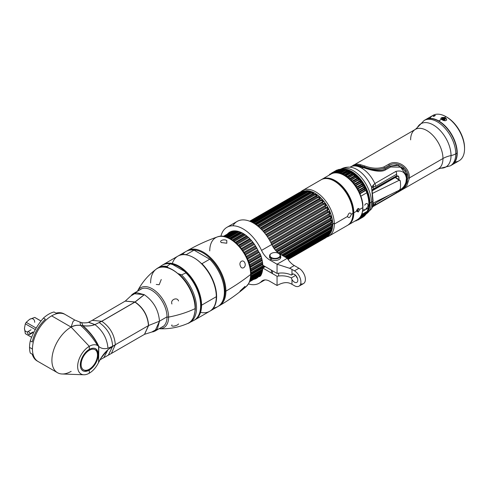 <?xml version="1.0" encoding="UTF-8"?>
<svg xmlns="http://www.w3.org/2000/svg" width="489" height="489" viewBox="0 0 489 489"><rect width="100%" height="100%" fill="white"/><g stroke="black" fill="none" stroke-linecap="round" stroke-linejoin="round"><path stroke-width="0.73" d="M326.823 236.994A26.333 15.202 -120 0 0 328.852 236.132A26.333 15.202 -120 0 0 334.311 224.078L347.526 216.45C348.7 218.51 349.983 217.77 351.371 214.225L352.93 213.326A26.333 15.202 60 0 1 347.477 225.386A26.333 15.202 -120 0 0 352.93 213.326L351.371 214.225C349.983 212.037 348.7 212.782 347.526 216.45L334.311 224.078A26.333 15.202 -120 0 0 322.813 197.58A26.333 15.202 -120 0 0 302.52 190.527A26.333 15.202 -120 0 0 300.894 191.731A26.333 15.202 -120 0 1 321.658 196.413A26.333 15.202 -120 0 1 334.311 224.078A26.333 15.202 -120 0 1 326.823 236.994M328.852 236.132L347.477 225.386C351.133 223.125 352.997 219.048 353.058 213.149L353.058 213.149C353.865 195.276 332.123 172.165 321.145 179.775A26.333 15.202 60 0 1 341.432 186.829A26.333 15.202 60 0 1 352.93 213.326A26.333 15.202 -120 0 0 341.432 186.829A26.333 15.202 -120 0 0 321.145 179.775L302.52 190.527M357.991 210.16A1.131 0.654 -60 0 1 357.471 210.686L358.223 211.988L359.904 209.298L358.223 208.406L356.67 211.169L358.223 211.988L359.904 209.298L362.771 207.648A26.333 15.202 60 0 1 357.318 219.702A26.333 15.202 -120 0 0 362.771 207.648L359.904 209.298L358.223 208.406L356.67 211.169L353.81 212.819L356.67 211.169L358.223 211.988L357.471 210.686A1.131 0.654 -60 0 1 356.744 210.563M322.019 179.267L330.986 174.09C341.97 166.48 363.706 189.598 362.899 207.47L362.771 207.648A26.333 15.202 -120 0 0 351.279 181.144A26.333 15.202 -120 0 0 330.986 174.09A26.333 15.202 60 0 1 351.279 181.144A26.333 15.202 60 0 1 362.771 207.648L362.899 207.47C362.838 213.363 360.98 217.44 357.318 219.702L348.357 224.879A26.333 15.202 -120 0 0 353.81 212.819A26.333 15.202 -120 0 0 342.312 186.321A26.333 15.202 -120 0 0 322.019 179.267A26.333 15.202 -120 0 0 321.591 179.53L322.019 179.267A26.333 15.202 60 0 1 342.312 186.321A26.333 15.202 60 0 1 353.81 212.819A26.333 15.202 60 0 1 348.357 224.879L347.905 225.117M352.184 219.17A25.899 14.951 -120 0 0 347.832 194.769A25.899 14.951 -120 0 0 328.877 178.803M357.789 208.736A1.131 0.654 -60 0 1 358.058 210.05M357.869 210.001L356.438 210.001L357.869 210.001L357.869 209.176L357.869 210.001M366.322 190.789L365.014 190.459A0.581 0.336 60 0 1 365.081 190.814L360.191 193.638A0.581 0.336 -120 0 0 360.124 193.283L365.014 190.459L360.124 193.283A26.913 15.538 -120 0 0 359.641 192.238L364.531 189.414A26.913 15.538 60 0 1 365.014 190.459L366.322 190.789L366.799 192.764A25.752 14.872 60 0 1 368.425 207.966L367.276 211.297L362.386 214.115A0.581 0.336 60 0 1 362.386 214.439A26.913 15.538 60 0 1 362.092 215.16A0.581 0.336 60 0 1 361.652 215.191A0.581 0.336 -120 0 0 362.092 215.16L366.982 212.336L367.697 211.437L366.982 212.336A26.913 15.538 -120 0 0 367.276 211.615L362.386 214.439L367.276 211.615A26.913 15.538 60 0 1 366.982 212.336L362.092 215.16A26.913 15.538 -120 0 0 362.386 214.439A0.581 0.336 -120 0 0 362.386 214.115A5.44 3.142 -120 0 1 362.172 213.002A5.44 3.142 -120 0 0 362.386 214.115L367.276 211.297L368.425 207.966A25.752 14.872 -120 0 0 366.799 192.764C366.31 190.961 365.741 190.307 365.081 190.814C365.741 190.307 366.31 190.961 366.799 192.764L360.76 196.248L366.799 192.764L366.426 191.028L364.855 187.593L363.504 187.391L358.614 190.209A26.913 15.538 -120 0 0 357.899 188.919L362.789 186.095A26.913 15.538 60 0 1 363.504 187.391A26.913 15.538 -120 0 0 362.789 186.095L363.29 184.787L362.789 186.095L357.899 188.919A0.581 0.336 -120 0 0 357.392 188.558L362.282 185.741C363.486 184.683 363.296 184.365 361.701 184.787L356.811 187.611A0.581 0.336 -120 0 0 357.392 188.558L362.282 185.741A0.581 0.336 60 0 1 362.789 186.095A0.581 0.336 60 0 0 362.282 185.741C363.486 184.683 363.296 184.365 361.701 184.787L356.811 187.611A0.581 0.336 -120 0 0 356.707 186.975A26.913 15.538 -120 0 0 355.888 185.753L360.778 182.929A26.913 15.538 60 0 1 361.597 184.151L356.707 186.975L361.597 184.151A26.913 15.538 -120 0 0 360.778 182.929L361.334 181.829L360.778 182.929L355.888 185.753A0.581 0.336 -120 0 0 355.381 185.478L360.271 182.654C361.499 181.676 361.279 181.376 359.623 181.761L354.733 184.585A0.581 0.336 -120 0 0 355.381 185.478L360.271 182.654A0.581 0.336 60 0 1 360.778 182.929A0.581 0.336 60 0 0 360.271 182.654C361.499 181.676 361.279 181.376 359.623 181.761L354.733 184.585A0.581 0.336 -120 0 0 354.562 183.931A26.913 15.538 -120 0 0 353.663 182.8L358.553 179.976A26.913 15.538 60 0 1 359.452 181.107L354.562 183.931L359.452 181.107A26.913 15.538 -120 0 0 358.553 179.976L359.372 179.451M353.186 182.593L358.052 179.787A0.581 0.336 60 0 1 358.553 179.976L359.189 179.09L357.111 178.314L352.221 181.138A26.913 15.538 -120 0 0 351.255 180.117L356.145 177.293A26.913 15.538 60 0 1 357.111 178.314A26.913 15.538 -120 0 0 356.145 177.293L356.994 176.853M354.617 175.826L349.727 178.644A26.913 15.538 -120 0 0 348.712 177.758L353.602 174.934A26.913 15.538 60 0 1 354.617 175.826A26.913 15.538 -120 0 0 353.602 174.934L348.712 177.758A0.581 0.336 -120 0 0 348.254 177.745A0.581 0.336 60 0 1 348.712 177.758A26.913 15.538 60 0 1 349.727 178.644L354.617 175.826A0.581 0.336 60 0 1 354.91 176.468L350.02 179.292A0.581 0.336 -120 0 0 350.246 179.866A0.581 0.336 -120 0 1 350.02 179.292A0.581 0.336 -120 0 0 349.727 178.644A0.581 0.336 60 0 1 350.02 179.292L354.91 176.468L356.402 176.761L354.91 176.468A0.581 0.336 60 0 0 354.617 175.826L356.469 176.217L354.617 175.826M348.443 177.641L353.144 174.921A0.581 0.336 60 0 1 353.602 174.934L354.366 174.371L353.571 173.742L352.019 173.681A26.913 15.538 -120 0 0 350.98 172.947A26.913 15.538 60 0 1 352.019 173.681L347.129 176.505A26.913 15.538 -120 0 0 346.09 175.771L351.958 172.605L349.372 171.939L344.482 174.762A26.913 15.538 -120 0 0 343.437 174.188L348.327 171.364A26.913 15.538 60 0 1 349.372 171.939A26.913 15.538 -120 0 0 348.327 171.364L349.409 171.132L343.437 174.188A0.581 0.336 -120 0 0 343.058 174.359A0.581 0.336 60 0 1 343.437 174.188A26.913 15.538 60 0 1 344.482 174.762L349.372 171.939A0.581 0.336 60 0 1 349.769 172.531L344.879 175.355A0.581 0.336 -120 0 0 345.13 175.832A0.581 0.336 -120 0 1 344.879 175.355A0.581 0.336 -120 0 0 344.482 174.762A0.581 0.336 60 0 1 344.879 175.355L349.769 172.531L351.444 172.568L349.769 172.531A0.581 0.336 60 0 0 349.372 171.939M348.822 171.064L347.159 171.168A0.581 0.336 60 0 0 346.725 170.618L348.504 170.71L346.725 170.618L341.835 173.442A26.913 15.538 -120 0 0 340.802 173.045L345.692 170.221A26.913 15.538 60 0 1 346.725 170.618A26.913 15.538 -120 0 0 345.692 170.221L346.835 170.038L345.692 170.221L340.802 173.045A0.581 0.336 -120 0 0 340.472 173.302A0.581 0.336 60 0 1 340.802 173.045A26.913 15.538 60 0 1 341.835 173.442L346.725 170.618A0.581 0.336 60 0 1 347.159 171.168L342.269 173.992A0.581 0.336 -120 0 0 342.526 174.414A0.581 0.336 -120 0 1 342.269 173.992A0.581 0.336 -120 0 0 341.835 173.442A0.581 0.336 60 0 1 342.269 173.992L347.159 171.168C349.097 170.783 349.354 170.905 347.948 171.535A0.581 0.336 60 0 1 348.327 171.364A0.581 0.336 60 0 0 348.058 171.346L343.168 174.17M337.966 172.696A0.581 0.336 -120 0 1 337.899 172.972A0.581 0.336 -120 0 0 337.966 172.696A0.581 0.336 60 0 1 338.241 172.36A26.913 15.538 60 0 1 339.238 172.574A0.581 0.336 60 0 1 339.708 173.069L344.598 170.245A0.581 0.336 60 0 0 344.128 169.75A0.581 0.336 60 0 1 344.598 170.245L339.708 173.069A0.581 0.336 -120 0 0 339.238 172.574L344.128 169.75L345.741 169.714L344.128 169.75A26.913 15.538 -120 0 0 343.131 169.536A26.913 15.538 60 0 1 344.128 169.75L339.238 172.574A26.913 15.538 -120 0 0 338.241 172.36L343.131 169.536L344.244 169.353M340.509 169.432A0.581 0.336 60 0 1 340.686 169.328L335.796 172.152A26.913 15.538 60 0 1 336.738 172.177A0.581 0.336 60 0 1 337.233 172.611L342.123 169.787A0.581 0.336 60 0 0 341.628 169.353A0.581 0.336 60 0 1 342.123 169.787L337.233 172.611A0.581 0.336 -120 0 0 336.738 172.177L341.628 169.353L342.966 169.188L341.628 169.353L336.738 172.177A26.913 15.538 -120 0 0 335.796 172.152L340.686 169.328A26.913 15.538 60 0 1 341.628 169.353A26.913 15.538 -120 0 0 340.686 169.328L341.646 169.115M340.21 169.2L334.397 172.256A26.913 15.538 -120 0 0 333.522 172.421L338.412 169.597A26.913 15.538 60 0 1 339.287 169.438A26.913 15.538 -120 0 0 338.412 169.597L339.036 169.39M337.502 170.111A0.581 0.336 60 0 0 337.135 169.995L332.245 172.819A26.913 15.538 -120 0 0 331.463 173.167L336.353 170.343A26.913 15.538 60 0 1 337.135 169.995A26.913 15.538 -120 0 0 336.353 170.343A0.581 0.336 60 0 1 336.353 170.343L331.463 173.167A0.581 0.336 -120 0 0 331.383 173.699A0.581 0.336 60 0 1 331.463 173.167A26.913 15.538 60 0 1 332.245 172.819L337.135 169.995A0.581 0.336 60 0 1 337.434 170.056M330.332 173.839A26.913 15.538 -120 0 0 329.653 174.365A0.581 0.336 -120 0 0 329.617 174.879A0.581 0.336 60 0 1 329.653 174.365A26.913 15.538 60 0 1 330.332 173.839A0.581 0.336 60 0 1 330.833 174.029A0.581 0.336 -120 0 0 330.332 173.839M328.694 175.306A26.913 15.538 -120 0 0 328.516 175.514A26.913 15.538 60 0 1 328.694 175.306A0.581 0.336 60 0 1 328.956 175.258A0.581 0.336 -120 0 0 328.694 175.306M355.625 220.961A26.913 15.538 -120 0 0 356.45 220.704A0.581 0.336 -120 0 0 356.56 220.197L357.111 219.879L356.56 220.197A0.581 0.336 60 0 1 356.45 220.704A26.913 15.538 60 0 1 355.625 220.961A0.581 0.336 60 0 1 355.307 220.863A0.581 0.336 -120 0 0 355.625 220.961M358.376 218.986A0.581 0.336 -120 0 0 358.431 219.17A0.581 0.336 60 0 1 358.394 219.732A26.913 15.538 60 0 1 357.661 220.166A0.581 0.336 60 0 1 357.153 219.934A0.581 0.336 -120 0 0 357.661 220.166A26.913 15.538 -120 0 0 357.911 220.026A26.913 15.538 -120 0 0 358.394 219.732L363.284 216.908A26.913 15.538 60 0 1 362.801 217.202A26.913 15.538 -120 0 0 363.284 216.908L358.394 219.732A0.581 0.336 -120 0 0 358.431 219.17L359.005 218.834M364.953 215.484A26.913 15.538 60 0 1 364.329 216.095L359.439 218.919A26.913 15.538 -120 0 0 360.063 218.308L364.953 215.484L360.063 218.308A0.581 0.336 -120 0 0 360.032 217.703L360.699 217.318L360.032 217.703A0.581 0.336 60 0 1 360.063 218.308A26.913 15.538 60 0 1 359.439 218.919L364.329 216.095A26.913 15.538 -120 0 0 364.953 215.484A0.581 0.336 60 0 0 364.947 214.94A0.581 0.336 60 0 1 364.953 215.484M366.444 213.772L360.925 217.238A26.913 15.538 -120 0 0 361.426 216.468L366.316 213.644A26.913 15.538 60 0 1 365.815 214.414A26.913 15.538 -120 0 0 366.316 213.644L367.05 212.794L366.316 213.644L361.426 216.468A0.581 0.336 -120 0 0 361.322 215.832L366.212 213.008A0.581 0.336 60 0 1 366.316 213.644A0.581 0.336 60 0 0 366.212 213.008L361.322 215.832A0.581 0.336 60 0 1 361.426 216.468A26.913 15.538 60 0 1 360.925 217.238L365.815 214.414A0.581 0.336 60 0 1 365.668 214.5M362.551 217.342A26.913 15.538 -120 0 0 362.801 217.202L363.895 216.352M364.739 215.765L364.329 216.095A0.581 0.336 60 0 1 364.256 216.138M367.979 210.79L367.276 211.615A0.581 0.336 60 0 0 367.276 211.297A0.581 0.336 60 0 1 367.276 211.615L367.979 210.79L368.437 208.4M364.861 187.611L363.504 187.391A0.581 0.336 60 0 1 363.541 187.99C365.045 187.483 365.21 187.813 364.042 188.98C365.21 187.813 365.045 187.483 363.541 187.99L358.645 190.814A0.581 0.336 -120 0 0 359.146 191.804L364.042 188.98A0.581 0.336 60 0 1 364.531 189.414L359.641 192.238A26.913 15.538 60 0 1 360.124 193.283A0.581 0.336 60 0 1 360.191 193.638L365.081 190.814A0.581 0.336 60 0 0 365.014 190.459A26.913 15.538 -120 0 0 364.531 189.414L365.265 188.601M363.168 184.591L361.597 184.151A0.581 0.336 60 0 1 361.701 184.787A0.581 0.336 60 0 0 361.597 184.151L363.174 184.591M361.151 181.578L359.452 181.107A0.581 0.336 60 0 1 359.623 181.761A0.581 0.336 60 0 0 359.452 181.107L361.151 181.578M354.971 175.655A24.309 14.034 60 0 1 356.554 177.079M366.976 192.611A25.422 14.676 60 0 1 368.987 203.314A25.422 14.676 -120 0 0 367.031 192.752M360.191 193.638A5.44 3.142 -120 0 0 360.24 194.879A5.44 3.142 -120 0 1 360.191 193.638M368.425 207.966L362.563 211.346L368.425 207.966A0.581 0.397 -167.8 0 0 368.59 207.752L368.59 207.752A0.581 0.397 -167.8 0 1 368.425 207.966M358.052 179.787C359.299 178.876 359.067 178.607 357.343 178.968C359.067 178.607 359.299 178.876 358.052 179.787A0.581 0.336 60 0 1 358.553 179.976L353.663 182.8A26.913 15.538 60 0 1 354.562 183.931A0.581 0.336 60 0 1 354.733 184.585A0.581 0.336 -120 0 0 355.381 185.478A0.581 0.336 60 0 1 355.888 185.753A26.913 15.538 60 0 1 356.707 186.975A0.581 0.336 60 0 1 356.811 187.611A0.581 0.336 -120 0 0 357.392 188.558A0.581 0.336 60 0 1 357.899 188.919A26.913 15.538 60 0 1 358.614 190.209A0.581 0.336 60 0 1 358.645 190.814A0.581 0.336 -120 0 0 358.614 190.209L363.504 187.391A0.581 0.336 60 0 1 363.541 187.99L358.645 190.814A0.581 0.336 -120 0 0 359.146 191.804A0.581 0.336 60 0 1 359.641 192.238A0.581 0.336 -120 0 0 359.146 191.804L364.042 188.98A0.581 0.336 60 0 1 364.531 189.414L364.977 187.843M358.902 178.76L357.111 178.314A0.581 0.336 60 0 1 357.343 178.968L352.453 181.792A0.581 0.336 -120 0 0 353.162 182.605A0.581 0.336 60 0 1 353.663 182.8A0.581 0.336 -120 0 0 353.162 182.605A0.581 0.336 -120 0 1 352.453 181.792A0.581 0.336 -120 0 0 352.221 181.138L357.111 178.314A0.581 0.336 60 0 1 357.343 178.968L352.453 181.792A0.581 0.336 60 0 0 352.221 181.138A26.913 15.538 60 0 0 351.255 180.117A0.581 0.336 -120 0 0 350.772 180.013A0.581 0.336 60 0 1 351.255 180.117L356.145 177.293L356.891 176.621L356.469 176.217M350.356 179.976A0.581 0.336 -120 0 0 350.772 180.013A0.581 0.336 -120 0 1 350.356 179.976M355.662 177.189A0.581 0.336 60 0 1 356.145 177.293A0.581 0.336 60 0 0 355.662 177.189L350.876 179.952M353.571 173.742L352.019 173.681A0.581 0.336 60 0 1 352.373 174.31L353.999 174.42L352.373 174.31L347.483 177.134A0.581 0.336 -120 0 0 347.722 177.66A0.581 0.336 -120 0 1 347.483 177.134A0.581 0.336 60 0 0 347.129 176.505A26.913 15.538 60 0 0 346.09 175.771A0.581 0.336 -120 0 0 345.668 175.851A0.581 0.336 60 0 1 346.09 175.771L351.958 172.605M347.905 177.807A0.581 0.336 -120 0 0 348.254 177.745A0.581 0.336 -120 0 1 347.905 177.807M348.333 177.666L353.223 174.842A0.581 0.336 60 0 1 353.602 174.934M350.558 173.027A0.581 0.336 60 0 1 350.98 172.947A0.581 0.336 60 0 0 350.656 172.898L345.766 175.716M339.708 173.069A0.581 0.336 -120 0 0 339.953 173.436A0.581 0.336 -120 0 1 339.708 173.069M345.368 170.404A0.581 0.336 60 0 1 345.692 170.221A0.581 0.336 60 0 0 345.485 170.227L340.589 173.051M339.287 169.438A0.581 0.336 60 0 1 339.788 169.793L334.898 172.617A0.581 0.336 -120 0 0 335.093 172.849A0.581 0.336 -120 0 1 334.898 172.617A0.581 0.336 -120 0 0 334.397 172.256L339.287 169.438A0.581 0.336 60 0 1 339.788 169.793L334.898 172.617A0.581 0.336 60 0 0 334.397 172.256A26.913 15.538 60 0 0 333.522 172.421A0.581 0.336 -120 0 0 333.376 172.898A0.581 0.336 60 0 1 333.522 172.421L338.412 169.597A0.581 0.336 60 0 0 338.357 169.622L333.467 172.446M335.576 172.825A0.581 0.336 -120 0 0 335.582 172.562A0.581 0.336 60 0 1 335.796 172.152A0.581 0.336 -120 0 0 335.582 172.562A0.581 0.336 -120 0 1 335.576 172.825M335.692 172.177L340.582 169.359A0.581 0.336 60 0 1 340.686 169.328M333.351 172.751L332.752 173.094A0.581 0.336 -120 0 0 332.899 173.259A0.581 0.336 -120 0 1 332.752 173.094A0.581 0.336 -120 0 0 332.245 172.819A0.581 0.336 60 0 1 332.752 173.094L333.351 172.751M338.315 169.659A0.581 0.336 60 0 1 338.357 169.622L340.809 169.267M331.389 173.711L330.833 174.029A0.581 0.336 -120 0 0 330.925 174.127M358.944 218.772A0.581 0.336 -120 0 0 359.439 218.919A0.581 0.336 60 0 1 358.944 218.772A0.581 0.336 -120 0 0 358.792 218.638M360.454 217.183A0.581 0.336 -120 0 0 360.24 217.049A0.581 0.336 -120 0 1 360.454 217.183A0.581 0.336 -120 0 0 360.925 217.238A0.581 0.336 60 0 1 360.454 217.183M365.815 214.414A0.581 0.336 60 0 1 365.754 214.475L367.428 211.554M361.188 215.508A0.581 0.336 -120 0 0 361.322 215.832A0.581 0.336 -120 0 1 361.188 215.508M368.565 207.562A0.581 0.397 -167.8 0 1 368.59 207.752L368.083 210.527L366.891 212.44A0.581 0.336 60 0 0 366.982 212.336A0.581 0.336 60 0 1 366.756 212.464M365.955 208.693C370.149 205.771 367.092 200.961 364.69 205.227M363.584 209.738L365.295 209.677M398.865 177.77A2.891 1.669 120 0 0 396.817 176.59L372.001 190.918L396.817 176.59L396.616 176.236L396.817 176.59A2.891 1.669 120 0 1 398.865 177.77L398.865 179.573L398.865 177.77M371.964 190.465L396.616 176.236A3.185 1.84 -60 0 1 398.205 176.077A3.185 1.84 -60 0 1 398.865 177.531L398.865 177.531M399.232 180.264L372.373 193.43L399.232 180.264L400.246 180.869A26.767 14.15 63.9 0 1 400.246 188.998L399.232 190.233L372.954 203.118L399.232 190.233L400.246 188.998A26.767 14.15 63.9 0 0 400.246 180.869L399.91 180.282L399.232 180.264L395.198 177.525L399.232 180.264M387.795 180.808L393.804 177.855M368.241 209.977A25.465 14.701 -120 0 0 369.501 203.051A25.465 14.701 -120 0 0 345.148 169.53A25.465 14.701 -120 0 1 369.501 203.051L369.91 203.051A25.752 14.872 60 0 1 367.117 212.629A25.752 14.872 -120 0 0 369.91 203.051L369.501 203.051A25.465 14.701 -120 0 1 368.241 209.977M342.196 169.115A25.752 14.872 60 0 1 360.607 179.335A25.752 14.872 60 0 1 369.91 203.051A25.752 14.872 -120 0 0 360.607 179.335A25.752 14.872 -120 0 0 342.196 169.115M340.576 169.225A25.752 14.872 60 0 1 360.332 176.45A25.752 14.872 60 0 1 371.402 202.189L369.91 203.051L371.402 202.189A25.752 14.872 60 0 1 366.499 213.717A25.752 14.872 -120 0 0 371.402 202.189A11.577 6.681 0 0 0 372.759 201.248C372.318 206.187 371.933 208.62 371.609 208.558C371.933 208.62 372.318 206.187 372.759 201.248L373.064 200.679L372.759 201.248A11.577 6.681 180 0 1 371.402 202.189A25.752 14.872 -120 0 0 360.332 176.45A25.752 14.872 -120 0 0 340.576 169.225M373.064 200.679L371.842 187.892A1.724 1.155 -167.7 0 0 371.609 187.305L373.449 184.873L373.492 186.676L373.449 184.873L371.609 187.305A1.724 1.155 12.3 0 1 371.842 187.892L373.492 186.676L375.54 186.401L396.616 174.231L396.616 175.857A3.619 2.09 120 0 0 396.127 176.077L373.492 188.919L371.946 190.508L373.492 188.919L373.492 186.676L371.842 187.892L373.064 200.679C372.318 209.598 371.829 207.495 371.518 208.889L371.609 208.558M372.215 207.104L373.492 205.221L373.492 202.892L372.942 203.265L373.889 202.66L373.492 202.892L373.492 205.221A2.103 1.07 1.7 0 1 373.462 206.046L374.861 205.111L373.462 206.046A2.103 1.07 -178.3 0 0 373.492 205.221L372.215 207.104M371.609 187.305L372.759 201.248L371.609 187.305A24.438 14.108 60 0 0 350.155 167.214A24.438 14.108 60 0 1 371.609 187.305M396.127 176.077L373.492 188.919L373.492 186.676L375.54 186.401A5.208 3.007 -120 0 0 374.855 183.54L373.449 184.873L374.855 183.54A22.787 13.154 -120 0 0 361.726 168.143A22.787 13.154 -120 0 0 350.332 167.012A22.787 13.154 -120 0 1 361.726 168.143L363.199 167.562C369.348 169.781 381.004 173.173 385.772 169.707L390.644 166.981L400.601 167.189L406.701 175.649L405.644 185.142L397.594 192.354M398.089 176.016L396.616 175.857L396.616 174.231A5.208 3.007 60 0 0 395.931 171.376C402.233 169.958 405.778 172.654 406.585 179.457C405.778 185.276 402.233 189.769 395.931 192.947A5.208 3.007 -120 0 0 396.567 191.541A5.208 3.007 60 0 1 395.931 192.947L374.861 205.111A5.196 3.001 -120 0 0 375.54 203.045L389.275 195.117L375.54 203.045A5.196 3.001 60 0 1 374.861 205.111A22.787 13.154 -120 0 1 373.119 206.486A22.787 13.154 -120 0 0 374.861 205.111L395.931 192.947C402.233 189.769 405.778 185.276 406.585 179.457C405.778 172.648 402.227 169.958 395.931 171.376L374.855 183.54A5.208 3.007 60 0 1 375.54 186.401L396.616 174.231A5.208 3.007 -120 0 0 395.931 171.376L374.855 183.54A22.787 13.154 -120 0 0 361.726 168.143L363.199 167.562C369.348 169.781 381.004 173.173 385.772 169.707L390.644 166.981L400.601 167.189L406.701 175.649L405.644 185.142L397.618 192.342C402.942 189.598 406.188 185.887 407.361 181.211L407.031 174.475L403.297 168.24L396.689 164.989L389.874 166.223L385.002 168.949C380.552 172.165 369.482 169.316 363.682 167.305L359.537 166.003A1.736 1.204 107 0 0 359.519 165.997A22.427 12.946 60 0 1 359.537 166.003L359.519 165.997A1.736 1.204 107 0 0 358.73 166.113L362.899 167.464L363.413 167.22L362.899 167.464L358.73 166.113A22.787 13.154 -120 0 0 351.016 166.621A22.787 13.154 60 0 1 358.73 166.113A1.736 1.204 107 0 1 359.519 165.997C356.371 165.025 353.535 165.233 351.016 166.621A22.787 13.154 -120 0 0 350.68 166.822A22.787 13.154 60 0 1 351.016 166.621L350.155 167.214C346.664 166.932 343.388 167.648 340.313 169.371M375.54 203.045L373.492 205.221L375.54 203.045M372.031 207.684L372.752 206.755M360.149 165.649L364.323 166.938L363.682 167.305L364.323 166.938C371.616 169.775 378.303 170.166 384.397 168.118L389.262 165.386C396.72 160.661 408.462 167.189 408.327 178.155A1.736 1.002 -0 0 0 409.446 177.868C409.715 166.352 396.732 159.09 388.712 164.243L383.841 166.975C378.254 168.907 371.921 168.577 364.837 165.991L364.323 166.938C371.616 169.775 378.303 170.166 384.397 168.118A1.736 0.996 -119.3 0 0 383.841 166.975C378.254 168.907 371.921 168.577 364.837 165.991L360.894 164.793A22.861 13.197 -120 0 0 353.156 165.3A22.861 13.197 60 0 1 360.894 164.793A1.736 1.204 107 0 0 360.149 165.649A22.427 12.946 -120 0 0 353.724 165.6A22.427 12.946 60 0 1 360.149 165.649L364.323 166.938L364.837 165.991L360.894 164.793A1.736 1.204 107 0 0 360.149 165.649M404.751 186.547L407.618 179.09L405.412 170.85L398.321 165.337L389.874 166.223A1.736 1.002 60.7 0 1 390.644 166.981A1.736 1.002 -119.3 0 0 389.874 166.223L385.002 168.949A1.736 1.002 60.7 0 1 385.772 169.707A1.736 1.002 -119.3 0 0 385.002 168.949C380.552 172.165 369.482 169.316 363.682 167.305L363.199 167.562L363.682 167.305L361.719 166.688M391.964 195.441L390.644 196.187M410.632 139.848A22.861 13.197 60 0 1 415.369 129.383A22.861 13.197 60 0 1 432.985 135.508A22.861 13.197 60 0 1 442.961 158.515L409.446 177.868L442.961 158.515A22.861 13.197 60 0 1 438.23 168.98L440.944 168.161A24.957 14.407 -120 0 0 451.029 155.569A21.705 12.531 0 0 0 442.961 158.515A22.861 13.197 60 0 1 438.23 168.98L398.621 191.749M400.467 190.771L406.879 185.637L409.446 177.868A1.736 1.002 180 0 1 408.327 178.155C408.462 167.189 396.72 160.661 389.262 165.386A1.736 0.996 -119.3 0 0 388.712 164.243A1.736 0.996 60.7 0 1 389.262 165.386L384.397 168.118A1.736 0.996 60.7 0 0 383.841 166.975L388.712 164.243C396.732 159.09 409.715 166.352 409.446 177.868L406.879 185.637L400.467 190.771M442.961 158.515A21.705 12.531 180 0 1 451.029 155.569A24.957 14.407 -120 0 0 437.258 127.739A24.957 14.407 -120 0 0 417.435 127.44L415.369 129.383A22.861 13.197 60 0 1 432.985 135.508A22.861 13.197 60 0 1 442.961 158.515M455.76 153.846A12.732 7.353 180 0 1 451.029 155.569A24.957 14.407 -120 0 0 437.258 127.739A24.957 14.407 -120 0 0 417.435 127.44L424.146 120.471A26.186 15.122 60 0 1 444.33 127.488A26.186 15.122 60 0 1 455.76 153.846A26.186 15.122 60 0 1 450.332 165.832A26.186 15.122 -120 0 0 455.76 153.846L456.977 153.136A26.186 15.122 60 0 1 451.555 165.129L450.332 165.832L440.944 168.161A24.957 14.407 -120 0 0 451.029 155.569A12.732 7.353 0 0 0 455.76 153.846A26.186 15.122 -120 0 0 444.33 127.488A26.186 15.122 -120 0 0 424.146 120.471L425.369 119.768A26.186 15.122 60 0 1 445.546 126.785A26.186 15.122 60 0 1 456.977 153.136L455.76 153.846M424.77 120.141A26.186 15.122 60 0 1 425.369 119.768M451.683 165.05A26.186 15.122 -120 0 0 451.812 164.982A26.186 15.122 -120 0 0 455.827 143.992A26.186 15.122 -120 0 0 438.719 120.917L441.457 119.334A26.186 15.122 60 0 1 443.187 120.428L445.216 120.789L446.665 119.952L446.329 118.613A26.186 15.122 -120 0 0 444.599 117.519L446.029 116.694L444.599 117.519A26.186 15.122 -120 0 0 444.428 117.421L442.056 117.482A26.186 15.122 60 0 1 443.126 118.045L443.853 117.953A26.186 15.122 60 0 1 445.161 118.766L445.014 119.512A26.186 15.122 -120 0 0 441.824 117.617L440.956 118.124L441.286 119.237A26.186 15.122 60 0 1 441.457 119.334L438.719 120.917A26.186 15.122 -120 0 0 425.619 119.622L432.936 115.398A26.186 15.122 60 0 1 446.029 116.694L446.848 117.164A25.031 14.45 60 0 1 464.544 148.289M454.947 161.963A26.186 15.122 60 0 1 454.782 161.975A26.186 15.122 -120 0 0 464.55 148.766A26.186 15.122 -120 0 0 446.029 116.694A26.186 15.122 -120 0 0 429.709 118.552A26.186 15.122 60 0 1 429.8 118.411M425.619 119.622A26.186 15.122 -120 0 0 424.904 120.08M442.343 118.503A26.186 15.122 60 0 1 444.464 119.829L443.517 119.713A26.186 15.122 -120 0 0 442.203 118.9L442.343 118.503M434.532 115.526A26.186 15.122 60 0 1 435.381 115.483L433.932 116.321A26.186 15.122 -120 0 0 433.083 116.364L434.532 115.526M446.029 116.694L446.848 117.164L446.029 116.694A26.186 15.122 60 0 1 463.138 139.768A26.186 15.122 60 0 1 459.128 160.759L451.812 164.982M440.705 118.662L441.842 117.861A25.899 14.951 60 0 1 443.175 118.576L442.826 118.778L443.175 118.576A25.899 14.951 60 0 1 444.996 119.732L445.149 118.992M442.343 118.741L441.659 119.45L442.203 119.139A25.899 14.951 60 0 1 443.505 119.939L444.446 120.056A25.899 14.951 -120 0 0 444.22 119.897M442.294 117.605L444.428 117.66A25.899 14.951 60 0 1 444.599 117.757L444.055 118.069L444.599 117.757A25.899 14.951 60 0 1 446.31 118.839L446.628 120.172M446.848 117.164A25.031 14.45 60 0 1 464.55 147.825L464.55 148.766M330.142 231.859L331.114 231.34L330.931 231.786A1.736 0.581 25.6 0 0 331.273 231.645L329.629 233.614A1.736 1.002 60 0 0 329.727 232.886L330.931 231.786L329.727 232.886L286.487 257.85L329.727 232.886A1.736 1.002 60 0 1 329.629 233.614A26.204 15.128 60 0 1 329.274 234.255L287.367 258.449L329.274 234.255A26.204 15.128 -120 0 0 329.629 233.614L287.061 258.186L329.629 233.614L331.273 231.645A25.642 14.804 60 0 1 330.919 232.373A25.642 14.804 -120 0 0 331.273 231.645A1.736 0.581 -154.4 0 1 330.931 231.786L331.114 231.34A1.736 1.687 6.9 0 0 331.658 230.686L285.594 257.342L330.515 231.407A1.736 1.002 60 0 1 330.203 231.823A1.736 1.002 60 0 1 330.142 231.859L285.796 257.458L330.766 231.493M261.853 273.18L250.172 279.922L261.853 273.18M250.313 279.402L262.025 272.642L250.313 279.402M331.114 231.34A1.736 1.687 -173.1 0 0 331.658 230.686L331.273 231.645L331.658 230.686A25.642 14.804 -120 0 0 332.233 228.607L332.428 227.483A25.642 14.804 -120 0 0 332.624 225.105L332.697 224.372L331.102 226.279A1.736 1.002 60 0 1 331.249 227.141A26.204 15.128 60 0 1 331.175 228.033A26.204 15.128 -120 0 0 331.249 227.141L282.269 255.417L331.249 227.141L332.624 225.105A25.642 14.804 60 0 1 332.428 227.483A1.736 1.614 168.6 0 1 331.939 228.161L330.705 229.824A1.736 1.002 60 0 1 330.729 230.625L332.233 228.607A25.642 14.804 60 0 1 331.658 230.686L330.515 231.407A26.204 15.128 -120 0 0 330.729 230.625L285.026 257.012L330.729 230.625A26.204 15.128 60 0 1 330.515 231.407A1.736 1.002 60 0 1 330.203 231.823M262.489 270.68L250.692 277.489L262.489 270.68M250.784 276.78L262.605 269.952L250.784 276.78M329.672 234.268L327.991 235.998A1.736 1.002 60 0 0 328.211 235.374L287.599 258.822L329.476 234.323A1.736 0.697 34.4 0 0 329.745 234.17A1.736 0.697 -145.6 0 1 329.476 234.323L328.211 235.374A1.736 1.002 60 0 1 327.991 235.998L287.832 259.182L327.991 235.998A26.204 15.128 60 0 1 327.514 236.487L287.935 259.335L327.514 236.487A26.204 15.128 -120 0 0 327.991 235.998L328.706 235.453M261.212 274.763L249.683 281.419L261.212 274.763M249.781 281.151L261.34 274.476L249.781 281.151M249.537 281.774L261.016 275.148M327.068 236.755L325.857 237.715A1.736 1.002 60 0 0 326.181 237.251A1.736 1.002 60 0 1 325.857 237.715L288.07 259.531L327 236.798M300.741 191.829A1.736 1.002 60 0 1 300.814 191.774A1.736 1.002 60 0 1 300.894 191.737L249.757 221.26L300.894 191.737A26.204 15.128 60 0 1 301.536 191.517L249.91 221.321L301.536 191.517A26.204 15.128 -120 0 0 300.894 191.737L301.475 191.468M233.198 230.967L223.711 236.444L233.198 230.967M223.51 236.413L232.831 231.022M303.626 191.132A26.204 15.128 60 0 1 304.347 191.095L251.101 221.835L304.347 191.095A26.204 15.128 -120 0 0 303.626 191.132L250.735 221.67L303.626 191.132A1.736 1.002 60 0 0 303.363 191.211A1.736 1.002 60 0 1 303.626 191.132M235.405 230.9L225.246 236.768L235.405 230.9M224.781 236.652L234.787 230.875L224.781 236.652M252.348 222.458L306.096 191.425A1.736 1.002 60 0 1 306.187 191.358A1.736 1.002 60 0 1 306.652 191.291L252.52 222.544L306.652 191.291A26.204 15.128 60 0 1 307.428 191.45L253.051 222.843L307.428 191.45A26.204 15.128 -120 0 0 306.652 191.291L307.881 190.704A25.642 14.804 60 0 1 309.934 191.12L307.428 191.45A1.736 1.002 60 0 1 308.113 191.835L253.73 223.235L308.113 191.835L310.16 191.554A1.736 1.638 -52 0 1 310.998 191.45A25.642 14.804 60 0 1 313.143 192.354L310.68 192.556L255.533 224.396L310.68 192.556A26.204 15.128 -120 0 0 309.873 192.214A26.204 15.128 60 0 1 310.68 192.556A1.736 1.002 60 0 1 311.359 193.082L256.242 224.897L311.359 193.082L313.406 192.972A1.736 1.54 -40.6 0 1 314.231 192.929A25.642 14.804 60 0 1 316.389 194.286L314.005 194.384L258.326 226.529L314.005 194.384A26.204 15.128 -120 0 0 313.186 193.87A26.204 15.128 60 0 1 314.005 194.384A1.736 1.002 60 0 1 314.647 195.025L259.036 227.134L314.647 195.025L316.157 194.701L316.664 195.074A1.736 1.406 -33.1 0 1 317.471 195.08A25.642 14.804 60 0 1 319.58 196.853L317.282 196.878L261.26 229.225L317.282 196.878A26.204 15.128 -120 0 0 316.487 196.211A26.204 15.128 60 0 1 317.282 196.878A1.736 1.002 60 0 1 317.874 197.617L261.933 229.916L317.874 197.617L319.354 197.336L319.837 197.8A1.736 1.247 -27.1 0 1 320.619 197.843A25.642 14.804 60 0 1 322.606 199.97L320.417 199.952L264.17 232.428L320.417 199.952A26.204 15.128 -120 0 0 319.672 199.151A26.204 15.128 60 0 1 320.417 199.952A1.736 1.002 60 0 1 320.937 200.765L322.373 200.514A1.736 0.342 -54.3 0 0 322.606 199.97A25.642 14.804 -120 0 0 320.619 197.843L319.58 196.853A25.642 14.804 -120 0 0 317.471 195.08L316.389 194.286A25.642 14.804 -120 0 0 314.231 192.929L313.143 192.354A25.642 14.804 -120 0 0 310.998 191.45L309.934 191.12A25.642 14.804 -120 0 0 307.881 190.704L304.347 191.095A1.736 1.002 60 0 1 305.02 191.34L251.694 222.122L305.02 191.34L307.043 190.863A1.736 1.699 -74.2 0 1 307.881 190.704L306.872 190.618A25.642 14.804 -120 0 0 306.811 190.618L303.363 191.211L250.661 221.639M238.253 231.383L227.611 237.532L238.253 231.383M226.975 237.293L237.526 231.205L226.975 237.293M241.395 232.556L230.447 238.876L241.395 232.556M229.72 238.491L240.612 232.208L229.72 238.491M254.891 223.962L309.873 192.214L310.998 191.45L309.934 191.12A1.736 0.471 100.5 0 0 309.665 191.395L308.113 191.835A1.736 1.002 60 0 0 307.428 191.45L309.934 191.12A1.736 0.471 -79.5 0 0 309.665 191.395L310.16 191.554L309.256 192.195A1.736 1.002 60 0 1 309.873 192.214L310.998 191.45A1.736 1.638 128 0 0 310.16 191.554L309.256 192.195A1.736 1.002 60 0 1 309.873 192.214L254.891 223.962M244.653 234.427L233.522 240.851L244.653 234.427M232.758 240.307L243.852 233.907L232.758 240.307M257.624 225.955L313.186 193.87L314.231 192.929L313.143 192.354L311.359 193.082A1.736 1.002 60 0 0 310.68 192.556L313.143 192.354L312.893 192.703L313.406 192.972L312.526 193.693A1.736 1.002 60 0 1 313.186 193.87L314.231 192.929A1.736 1.54 139.4 0 0 313.406 192.972L312.526 193.693A1.736 1.002 60 0 1 313.186 193.87L257.624 225.955M247.892 236.939L236.652 243.43L247.892 236.939M235.887 242.746L247.104 236.266L235.887 242.746M260.539 228.516L316.487 196.211L317.471 195.08L316.389 194.286L314.647 195.025A1.736 1.002 60 0 0 314.005 194.384L316.389 194.286L316.157 194.701L316.664 195.074L315.808 195.881A1.736 1.002 60 0 1 316.487 196.211L317.471 195.08A1.736 1.406 146.9 0 0 316.664 195.074L315.808 195.881A1.736 1.002 60 0 1 316.487 196.211L260.539 228.516M251.004 240.032L239.702 246.554L251.004 240.032M238.968 245.741L250.264 239.225L238.968 245.741M263.467 231.603L319.672 199.151L320.619 197.843L319.58 196.853L319.354 197.336L317.874 197.617A1.736 1.002 60 0 0 317.282 196.878L319.58 196.853L319.354 197.336L319.837 197.8L318.987 198.681A1.736 1.002 60 0 1 319.672 199.151L320.619 197.843A1.736 1.247 152.9 0 0 319.837 197.8L318.987 198.681A1.736 1.002 60 0 1 319.672 199.151L263.467 231.603M322.63 202.605A26.204 15.128 60 0 1 323.308 203.516L266.933 236.059L323.308 203.516A26.204 15.128 -120 0 0 322.63 202.605L323.565 201.12A25.642 14.804 60 0 1 325.374 203.54L323.308 203.516A1.736 1.002 60 0 1 323.742 204.378L267.483 236.859L323.742 204.378L325.124 204.133L325.527 204.732A1.736 0.844 -16.9 0 1 326.224 204.818A25.642 14.804 60 0 1 327.789 207.446L325.857 207.44L269.445 240.013L325.857 207.44A26.204 15.128 -120 0 0 325.271 206.45A26.204 15.128 60 0 1 325.857 207.44A1.736 1.002 60 0 1 326.187 208.326L269.904 240.82L326.187 208.326L327.514 208.082L327.856 208.724A1.736 0.623 -12 0 1 328.504 208.809A25.642 14.804 60 0 1 329.775 211.566L327.991 211.615L271.615 244.164L327.991 211.615A26.204 15.128 -120 0 0 327.514 210.576A26.204 15.128 60 0 1 327.991 211.615A1.736 1.002 60 0 1 328.211 212.489L271.988 244.952L328.211 212.489L329.476 212.232L329.739 212.892A1.736 0.397 -7 0 1 330.338 212.966A25.642 14.804 60 0 1 331.273 215.759L329.629 215.9L273.828 248.112L329.629 215.9A26.204 15.128 -120 0 0 329.274 214.848A26.204 15.128 60 0 1 329.629 215.9A1.736 1.002 60 0 1 329.727 216.737L274.28 248.748L329.727 216.737L330.931 216.45L331.114 217.11L331.658 217.159A25.642 14.804 60 0 1 332.233 219.897L330.729 220.154L276.566 251.425L330.729 220.154A26.204 15.128 -120 0 0 330.515 219.121A26.204 15.128 60 0 1 330.729 220.154A1.736 1.002 60 0 1 330.705 220.93L277.061 251.896L330.705 220.93L331.848 220.6L331.939 221.236L332.428 221.248A25.642 14.804 60 0 1 332.624 223.852L331.249 224.243L279.763 253.968L331.249 224.243A1.736 1.002 60 0 1 331.102 224.928L280.283 254.274L331.102 224.928A1.736 1.002 60 0 0 331.249 224.243A26.204 15.128 -120 0 0 331.175 223.259A26.204 15.128 60 0 1 331.249 224.243L332.624 223.852A25.642 14.804 -120 0 0 332.428 221.248L332.233 219.897A25.642 14.804 -120 0 0 331.658 217.159L331.273 215.759A25.642 14.804 -120 0 0 330.338 212.966L329.775 211.566A25.642 14.804 -120 0 0 328.504 208.809L327.789 207.446A25.642 14.804 -120 0 0 326.224 204.818L325.374 203.54A25.642 14.804 -120 0 0 323.565 201.12L322.606 199.97L320.417 199.952A1.736 1.002 60 0 1 320.937 200.765L264.787 233.186L320.937 200.765L322.373 200.514L322.826 201.052L321.97 202.006L322.826 201.052A1.736 1.057 158.1 0 1 323.565 201.12L322.63 202.605L266.279 235.136L322.63 202.605A1.736 1.002 60 0 0 321.97 202.006A1.736 1.002 60 0 1 322.63 202.605M253.883 243.595L242.544 250.142L253.883 243.595M241.872 249.225L253.204 242.685L241.872 249.225M256.432 247.526L245.081 254.078L256.432 247.526M244.488 253.088L255.839 246.535L244.488 253.088M268.858 239.023L325.271 206.45L326.224 204.818L325.374 203.54A1.736 0.568 130.8 0 1 325.124 204.133L323.742 204.378A1.736 1.002 60 0 0 323.308 203.516L325.374 203.54A1.736 0.568 -49.2 0 1 325.124 204.133L325.527 204.732L324.659 205.747A1.736 1.002 60 0 1 325.271 206.45L326.224 204.818A1.736 0.844 163.1 0 0 325.527 204.732L324.659 205.747A1.736 1.002 60 0 1 325.271 206.45L268.858 239.023M227.385 234.084A26.693 15.41 60 0 1 258.553 251.67L247.226 258.247L258.571 251.694A7.237 4.175 60 0 1 260.961 255.875A27.928 16.125 60 0 1 262.795 265.203L277.055 273.437A14.468 8.356 180 0 1 291.303 275.075L291.97 274.237L291.97 269.408A14.468 8.356 0 0 0 289.537 268.278L277.055 264.225L277.055 273.437L277.055 264.225L269.812 260.038A14.468 8.356 60 0 1 261.542 250.399A32.268 18.631 -120 0 0 238.638 226.835A32.268 18.631 -120 0 0 220.906 236.266A32.268 18.631 -120 0 1 226.957 227.299A32.268 18.631 -120 0 1 261.542 250.399A14.468 8.356 -120 0 0 269.812 260.038L277.055 264.225L289.537 268.278L294.28 265.545A14.468 8.356 60 0 1 287.287 258.314L280.044 254.133A14.468 8.356 60 0 1 271.768 244.494A32.268 18.631 -120 0 0 232.905 225.79M246.737 257.214L258.082 250.661L246.737 257.214M271.12 243.137L327.514 210.576L328.504 208.809L327.789 207.446A1.736 0.789 135.7 0 1 327.514 208.082L326.187 208.326A1.736 1.002 60 0 0 325.857 207.44L327.789 207.446A1.736 0.789 -44.3 0 1 327.514 208.082L327.856 208.724L326.964 209.787A1.736 1.002 60 0 1 327.514 210.576L328.504 208.809A1.736 0.623 168 0 0 327.856 208.724L326.964 209.787A1.736 1.002 60 0 1 327.514 210.576L271.12 243.137M260.869 255.6L248.913 262.501L260.869 255.6M248.54 261.456L260.448 254.586L248.54 261.456M273.235 247.202L329.274 214.848L330.338 212.966L329.775 211.566A1.736 1.002 140.6 0 1 329.476 212.232L328.211 212.489A1.736 1.002 60 0 0 327.991 211.615L329.775 211.566A1.736 1.002 -39.4 0 1 329.476 212.232L329.739 212.892L328.81 213.999A1.736 1.002 60 0 1 329.274 214.848L330.338 212.966A1.736 0.397 173 0 0 329.739 212.892L328.81 213.999A1.736 1.002 60 0 1 329.274 214.848L273.235 247.202M262.043 259.806L250.099 266.701L262.043 259.806M249.855 265.686L261.804 258.785L249.855 265.686M275.851 250.68L330.515 219.121L331.658 217.159L331.273 215.759A1.736 1.198 145.8 0 1 330.931 216.45L329.727 216.737A1.736 1.002 60 0 0 329.629 215.9L331.273 215.759A1.736 1.198 -34.2 0 1 330.931 216.45L331.114 217.11L330.142 218.241A1.736 1.002 60 0 1 330.515 219.121L331.658 217.159L331.114 217.11L330.142 218.241A1.736 1.002 60 0 1 330.515 219.121L275.851 250.68M262.691 263.822L250.771 270.704L262.691 263.822M250.655 269.751L262.581 262.862L250.655 269.751M278.932 253.424L331.175 223.259L332.428 221.248L332.233 219.897A1.736 1.369 151.5 0 1 331.848 220.6L330.705 220.93A1.736 1.002 60 0 0 330.729 220.154L332.233 219.897A1.736 1.369 -28.5 0 1 331.848 220.6L331.939 221.236L330.912 222.379A1.736 1.002 60 0 1 331.175 223.259L332.428 221.248L330.912 222.379A1.736 1.002 60 0 1 331.175 223.259L278.932 253.424M331.175 228.033L283.009 255.845L331.175 228.033A1.736 1.002 60 0 1 330.912 228.614L283.375 256.059L330.912 228.614A1.736 1.002 60 0 0 331.175 228.033L332.428 227.483L331.175 228.033M280.796 257.122L280.435 257.33L280.796 257.122M264.793 266.358L250.943 274.353L264.793 266.358M250.943 273.504L264.054 265.93L250.943 273.504M250.49 278.632L262.238 271.847L250.49 278.632M262.44 270.943L250.649 277.752L262.44 270.949M330.338 233.351L329.274 234.255A1.736 1.002 60 0 1 329.048 234.482A1.736 1.002 60 0 0 329.274 234.255L330.338 233.351L329.775 234.109A1.736 0.697 34.4 0 1 329.745 234.17L330.118 233.65M287.942 259.347L327.404 236.566A1.736 1.002 60 0 0 327.514 236.487L328.211 235.961L327.514 236.487A1.736 1.002 60 0 1 327.404 236.566A1.736 1.002 60 0 1 327.275 236.621M306.915 190.618A25.538 14.743 60 0 1 307 190.624A25.538 14.743 60 0 1 332.709 224.353L331.102 226.279L281.45 254.946L331.102 226.279A1.736 1.002 60 0 1 331.249 227.141L332.709 224.353A25.538 14.743 60 0 1 331.01 232.208A25.538 14.743 60 0 1 330.961 232.287M331.848 228.693A1.736 0.428 17.6 0 0 332.233 228.607L332.428 227.483A1.736 1.614 -11.4 0 1 331.939 228.161L331.848 228.693A1.736 0.428 -162.4 0 0 332.233 228.607L330.729 230.625A1.736 1.002 60 0 0 330.705 229.824L331.848 228.693M250.869 275.912L262.715 269.072L250.869 275.912M284.317 256.603L330.705 229.824L284.317 256.603M280.747 257.575L280.435 257.758L280.747 257.575M265.166 266.572L250.93 274.787L265.166 266.572M250.912 272.581L263.241 265.46L250.912 272.581M262.74 264.396L250.826 271.279L262.74 264.396M332.184 224.549A1.736 1.51 -21.5 0 0 332.624 223.852A1.736 1.51 158.5 0 1 332.184 224.549M302.575 191.101L301.536 191.517A1.736 1.002 60 0 1 302.171 191.602L250.368 221.511L302.171 191.602A1.736 1.002 60 0 0 301.536 191.517L303.871 190.887M306.811 190.618L307 190.624A25.538 14.743 60 0 1 332.709 224.353L332.624 223.852L332.697 224.372L334.048 223.118L332.709 224.353A25.538 14.743 60 0 1 331.01 232.208L329.048 234.482L287.41 258.522M250.509 268.803L262.446 261.908L250.509 268.803M278.155 252.837L330.912 222.379L278.155 252.837M262.19 260.484L250.246 267.379L262.19 260.484M249.604 264.738L261.554 257.837L249.604 264.738M275.215 249.952L330.142 218.241L275.215 249.952M261.114 256.352L249.158 263.253L261.114 256.352M248.198 260.539L260.007 253.724L248.198 260.539M272.74 246.37L328.81 213.999L272.74 246.37M259.127 252.373L247.575 259.042L259.127 252.373M246.309 256.352L257.66 249.8L246.309 256.352M270.686 242.281L326.964 209.787L270.686 242.281M256.884 248.339L245.539 254.891L256.884 248.339M244.005 252.312L255.356 245.759L244.005 252.312M268.375 238.241L324.659 205.747L268.375 238.241M254.439 244.384L243.1 250.936L254.439 244.384M238.443 245.185L249.726 238.669L238.443 245.185M262.96 231.028L318.987 198.681L262.96 231.028M248.62 237.599L237.367 244.103L248.62 237.599M235.386 242.312L246.584 235.845L235.386 242.312M260.062 228.063L315.808 195.881L260.062 228.063M245.447 234.977L234.286 241.425L245.447 234.977M232.312 240.007L243.375 233.62L232.312 240.007M257.214 225.631L312.526 193.693L257.214 225.631M242.244 232.984L231.242 239.335L242.244 232.984M229.372 238.314L240.227 232.049L229.372 238.314M254.58 223.76L309.256 192.195L254.58 223.76M239.145 231.652L228.394 237.862L239.145 231.652M306.872 190.618A1.736 0.611 92.3 0 0 306.572 190.826L305.02 191.34A1.736 1.002 60 0 0 304.347 191.095L306.872 190.618A1.736 0.611 -87.7 0 0 306.572 190.826L307.043 190.863A1.736 1.699 105.8 0 1 307.881 190.704L306.652 191.291A1.736 1.002 60 0 0 306.187 191.358L252.336 222.452M306.096 191.425A1.736 1.002 60 0 1 306.187 191.358L306.854 191.003M237.269 231.15L226.762 237.22L237.287 231.156M236.334 230.991L225.985 236.969L236.334 230.991M304.06 190.869A1.736 0.721 83.3 0 0 303.962 190.869A1.736 0.721 83.3 0 0 303.718 191.01A1.736 0.721 -96.7 0 1 303.962 190.869L304.476 190.789M234.127 230.887L224.31 236.554L234.127 230.887M303.962 190.869L300.814 191.774A1.736 1.002 60 0 1 300.894 191.737M223.381 236.395L232.617 231.065L223.375 236.395M249.665 221.224L299.085 192.69A1.736 1.002 60 0 1 299.121 192.666A1.736 1.002 60 0 1 299.427 192.587A1.736 1.002 60 0 0 299.121 192.666L249.659 221.224M241.352 248.546L252.679 242.012L241.352 248.546M265.772 234.451L321.97 202.006L265.772 234.451M251.658 240.771L240.343 247.3L251.658 240.771M249.989 280.533L261.615 273.822L249.989 280.533M221.774 302.673A31.253 18.044 -120 0 0 225.081 291.157A31.253 18.044 -120 0 0 213.736 262.318A31.253 18.044 -120 0 0 191.358 249.989A31.253 18.044 -120 0 1 213.736 262.318A31.253 18.044 -120 0 1 225.081 291.157A0.581 0.336 -0 0 0 225.9 291.157A253.204 146.187 0 0 0 250.612 274.494A28.894 16.681 60 0 1 246.108 286.664A28.894 16.681 -120 0 0 250.612 274.494A253.204 146.187 180 0 1 225.9 291.157A31.834 18.38 -120 0 0 212.024 259.139A31.834 18.38 -120 0 0 187.501 250.582A31.834 18.38 -120 0 0 186.743 251.065L187.501 250.582A31.834 18.38 60 0 1 212.024 259.139A31.834 18.38 60 0 1 225.9 291.157A0.581 0.336 180 0 1 225.081 291.157A31.253 18.044 -120 0 1 221.774 302.673M218.528 306.138L219.335 305.717A31.834 18.38 -120 0 0 225.9 291.157A31.834 18.38 60 0 1 219.335 305.717C228.883 300.16 237.807 293.81 246.108 286.664L248.632 283.608C250.179 280.924 250.949 277.685 250.949 273.901A1.736 1.002 180 0 1 250.612 274.494A1.736 1.002 0 0 0 250.949 273.901C251.59 255.49 230.79 231.383 217.385 236.914A28.894 16.681 60 0 1 239.011 246.523A28.894 16.681 60 0 1 250.612 274.494A28.894 16.681 -120 0 0 239.011 246.523A28.894 16.681 -120 0 0 217.385 236.914A28.894 16.681 -120 0 0 209.75 250.9M221.731 242.721C218.277 241.114 223.669 238.699 226.792 240.496L226.798 243.229L221.456 242.55M240.368 265.912C238.443 261.872 243.277 258.718 244.91 263.033C246.578 267.196 241.652 270.203 240.368 265.912M244.91 287.19C243.271 289.262 238.443 293.064 240.368 290.766L245.038 286.358L244.91 287.19M240.007 291.395L240.368 290.766M213.424 308.015A31.834 18.38 60 0 1 213.228 308.033A31.834 18.38 -120 0 0 224.304 289.745A31.834 18.38 -120 0 0 209.726 259.207L194.029 250.148A31.834 18.38 -120 0 0 182.44 254.708A31.834 18.38 60 0 1 182.556 254.549M201.016 263.161L201.951 263.693L209.726 259.207A31.834 18.38 60 0 1 217.794 306.603L210.019 311.096A31.834 18.38 -120 0 0 201.951 263.693L209.726 259.207L194.029 250.148L186.254 254.635A31.834 18.38 -120 0 0 178.185 255.961A31.834 18.38 -120 0 0 178.033 256.047M178.185 255.961L185.961 251.468A31.834 18.38 60 0 1 194.029 250.148L186.254 254.635L186.829 254.965M200.301 311.022A31.4 18.13 -120 0 0 200.955 305.203A31.4 18.13 -120 0 0 171.394 263.95A31.4 18.13 -120 0 1 200.955 305.203L201.572 305.203A31.834 18.38 60 0 1 194.475 320.05A31.834 18.38 -120 0 0 194.977 319.775A31.834 18.38 -120 0 0 201.572 305.203L200.955 305.203A31.4 18.13 -120 0 1 200.301 311.022M162.66 264.94A31.834 18.38 60 0 1 187.348 272.831A31.834 18.38 60 0 1 201.572 305.203A31.834 18.38 -120 0 0 187.678 273.168A31.834 18.38 -120 0 0 163.149 264.641A31.834 18.38 -120 0 0 162.66 264.94M163.149 264.641L177.88 256.138A31.834 18.38 60 0 1 202.409 264.665A31.834 18.38 60 0 1 216.303 296.701L201.572 305.203L216.303 296.701A31.834 18.38 60 0 1 209.708 311.273L194.977 319.775M200.539 312.392A31.834 18.38 -120 0 0 216.303 296.701L216.303 296.346L216.303 296.701A31.834 18.38 -120 0 0 193.797 257.715A31.834 18.38 -120 0 0 172.317 263.522M193.95 257.801A31.4 18.13 60 0 1 194.102 257.892A31.4 18.13 60 0 1 216.303 296.346A31.4 18.13 -120 0 0 193.95 257.801M188.546 323.058A31.583 18.234 -120 0 0 189.096 322.826A31.583 18.234 -120 0 0 181.529 274.879L185.973 272.911A31.828 18.374 60 0 1 193.925 320.374A31.828 18.374 -120 0 0 185.973 272.911L185.93 272.404M170.881 263.822C167.568 263.29 164.646 263.767 162.103 265.252A31.828 18.374 60 0 1 170.3 263.858L166.883 266.426A31.583 18.234 -120 0 0 157.568 268.21A31.583 18.234 60 0 1 166.883 266.426L170.3 263.858A31.828 18.374 -120 0 0 162.103 265.252L157.079 268.577M185.973 272.911L184.597 271.401L185.973 272.911L181.529 274.879L178.24 273.638M172.91 264.653L170.3 263.858L172.91 264.653L184.597 271.401M170.673 263.797L170.3 263.858M168.479 268.003L166.883 266.426L167.819 267.593M195.252 310.301A30.715 17.732 -120 0 0 178.803 273.962L181.529 274.879A31.583 18.234 60 0 1 189.096 322.826L188.54 323.064M151.663 332.08L157.366 328.926L159.493 321.181L148.632 325.491L144.548 334.323M64.255 313.969A27.127 15.66 -60 0 1 64.725 314.256A27.127 15.66 -60 0 0 55.978 313.113L54.016 311.982A27.127 15.66 120 0 0 43.435 318.088C37.555 324.818 33.173 332.41 30.287 340.864C33.173 332.41 37.555 324.818 43.435 318.088L45.404 319.219A27.127 15.66 -60 0 0 32.25 342L30.287 340.864A27.127 15.66 120 0 0 29.542 347.404A27.127 15.66 -60 0 1 30.287 340.864L32.25 342A27.127 15.66 -60 0 1 45.404 319.219L43.435 318.088A27.127 15.66 -60 0 1 54.016 311.982L55.978 313.113A27.127 15.66 -60 0 1 64.255 313.969L65.208 314.519A27.127 15.66 120 0 0 44.303 321.786A27.127 15.66 120 0 0 32.463 349.085L29.542 347.404A27.127 15.66 120 0 0 30.287 353.082A27.127 15.66 -60 0 1 29.542 347.404L32.463 349.085A27.127 15.66 120 0 0 38.081 361.505A27.127 15.66 -60 0 1 33.918 339.769A27.127 15.66 -60 0 1 51.645 315.857L71.082 327.086L51.645 315.857A27.127 15.66 -60 0 1 65.208 314.519L74.725 320.014L73.008 321.524L71.082 327.086L89.298 346.31C92.464 344.531 95.19 344.25 97.476 345.466L98.827 346.512C101.229 348.578 104.273 349.158 107.965 348.235L112.647 346.267L107.965 348.235C104.273 349.158 101.229 348.578 98.827 346.512L98.589 362.465L98.589 346.291L97.476 345.466C95.19 344.25 92.464 344.531 89.298 346.31L89.298 349.354C94.762 346.811 97.763 348.547 98.295 354.549C97.763 361.169 94.762 366.371 89.298 370.142L89.298 373.186C92.464 371.304 95.19 368.437 97.476 364.586L98.827 361.976C101.229 357.135 104.273 353.046 107.965 349.702L115.318 344.727L111.351 353.48L144.481 334.36L148.473 325.582L115.318 344.727L148.473 325.582C147.678 315.656 143.167 307.832 134.946 302.11L101.791 321.297C110.001 326.964 114.512 334.769 115.318 344.727C114.512 334.769 110.001 326.964 101.791 321.297L94.884 324.574L101.718 321.261L134.866 302.061L125.196 301.12L92.225 320.35L101.718 321.261L92.213 320.356M125.263 301.083L135.025 301.97L144.212 294.659L136.462 292.63L130.838 295.967L125.337 301.041M148.632 325.491L159.493 321.181C158.552 309.94 153.485 301.12 144.304 294.708L135.111 302.013C143.332 307.734 147.837 315.558 148.632 325.491M83.833 374.77A16.461 9.505 120 0 0 89.298 373.186L89.298 370.142A12.732 7.353 -60 0 1 80.294 364.947A12.732 7.353 -60 0 1 89.298 349.354L89.298 346.31A16.461 9.505 120 0 0 78.002 363.021A16.461 9.505 120 0 0 83.833 374.77L62.085 373.993A27.127 15.66 -60 0 1 52.47 354.629A27.127 15.66 -60 0 1 71.082 327.086A27.127 15.66 120 0 0 53.362 350.992A27.127 15.66 120 0 0 57.519 372.728A27.127 15.66 120 0 0 71.082 371.383L71.156 371.389M92.225 320.35L88.619 322.22L94.884 324.574L88.43 322.306C87.69 322.948 82.335 323.052 81.565 322.557L82.983 325.686L81.565 322.557L80.007 322.117L80.606 325.381L80.007 322.117L74.725 320.014L73.008 321.524L71.082 327.086L89.298 346.31A16.461 9.505 120 0 0 77.653 366.469A16.461 9.505 120 0 0 89.298 373.186C92.464 371.304 95.19 368.437 97.476 364.586L100.899 358.235L107.965 349.702L103.925 357.477L107.965 349.702L112.647 346.267C111.932 336.279 107.488 328.406 99.316 322.648C107.488 328.406 111.932 336.279 112.647 346.267L108.387 355.081L112.647 346.267L115.318 344.727L111.351 353.48L99.958 359.831M98.246 354.647L97.794 354.953M94.206 324.824L94.884 324.574L94.206 324.824L93.289 323.962L94.206 324.824C91.125 325.912 87.384 326.2 82.983 325.686C87.384 326.2 91.125 325.912 94.206 324.824M80.606 325.381L83.057 325.753C87.488 326.328 91.461 325.949 94.958 324.623C91.461 325.949 87.488 326.328 83.057 325.753L80.606 325.381C76.889 324.953 73.717 325.515 71.082 327.086C73.717 325.515 76.889 324.953 80.606 325.381L80.606 325.381M71.156 327.159C74.053 325.552 77.225 324.983 80.679 325.454L82.604 325.698L80.679 325.454C77.225 324.983 74.053 325.552 71.156 327.159M97.476 345.466C93.588 338.694 87.989 332.025 80.679 325.454C87.989 332.025 93.588 338.694 97.476 345.466M98.589 346.291C95.269 339.152 89.939 332.288 82.604 325.698C89.939 332.288 95.269 339.152 98.589 346.291M98.827 346.512C95.648 339.274 90.392 332.355 83.057 325.753C90.392 332.355 95.648 339.274 98.827 346.512M107.965 348.235C107.146 338.614 102.806 330.741 94.958 324.623C102.806 330.741 107.146 338.614 107.965 348.235M94.2 365.558L93.546 365.711L94.2 365.558M95.19 364.116L94.542 364.342L95.19 364.116M95.373 363.822L94.725 364.06L95.373 363.822M97.782 358.119L97.36 358.009L97.782 358.119M98.246 354.739L97.788 355.051M89.298 370.142C94.762 366.371 97.763 361.169 98.295 354.549L98.246 354.58A12.659 7.311 -60 0 1 89.291 370.087A1.736 1.002 60 0 1 89.298 370.142A12.732 7.353 -60 0 1 80.294 364.947A12.732 7.353 -60 0 1 89.298 349.354A1.736 1.002 60 0 1 89.291 349.409A12.659 7.311 -60 0 1 98.246 354.58L98.295 354.549C97.763 348.547 94.762 346.811 89.298 349.354A1.736 1.002 60 0 1 89.291 349.409A12.659 7.311 120 0 0 80.343 364.916A12.659 7.311 120 0 0 89.291 370.087A1.736 1.002 60 0 1 89.298 370.142M152.672 331.958L154.976 331.108L159.493 321.181L167.018 316.835L159.493 321.181C158.552 309.94 153.485 301.12 144.304 294.708A21.644 12.5 -120 0 0 144.212 294.659L133.344 293.614L131.59 295.02M30.287 353.082L32.25 354.213L30.287 353.082M57.519 372.728L37.127 360.955A27.127 15.66 -60 0 1 32.25 354.213A27.127 15.66 -60 0 0 37.61 361.218M31.522 337.251L25.752 333.92A9.407 5.428 -60 0 1 25.336 333.639L24.45 328.217A7.237 4.175 -60 0 0 27.635 331.848A7.237 4.175 -60 0 1 24.45 328.217L25.336 323.822A9.407 5.428 -60 0 1 26.204 322.324L36.204 328.101L26.204 322.324L29.566 319.36A7.237 4.175 -60 0 1 34.682 322.312A7.237 4.175 -60 0 0 29.566 319.36L34.701 317.416A9.407 5.428 -60 0 1 35.153 317.63L40.923 320.961M35.569 317.917A9.407 5.428 120 0 0 34.701 317.416L40.899 320.998L34.701 317.416L29.566 319.36L26.204 322.324A9.407 5.428 120 0 0 25.336 323.822L35.342 329.598L25.336 323.822L24.45 328.217L25.336 333.639L31.534 337.214L25.336 333.639A9.407 5.428 120 0 0 26.204 334.134L31.534 337.214M27.5 332.41A1.681 0.972 -120 0 0 28.686 334.47A1.681 0.972 -120 0 0 29.872 333.779A1.681 0.972 -120 0 0 28.686 331.725A1.681 0.972 -120 0 0 27.5 332.41A1.681 0.972 -120 0 0 28.234 334.103A1.681 0.972 -120 0 0 29.523 334.549A1.681 0.972 -120 0 0 29.872 333.779L33.093 331.921L29.872 333.779A1.681 0.972 -120 0 0 29.138 332.092A1.681 0.972 -120 0 0 27.849 331.646A1.681 0.972 -120 0 0 27.5 332.41M97.482 355.02A11.577 6.681 120 0 0 89.298 350.295A11.577 6.681 120 0 0 81.107 364.476A11.577 6.681 120 0 0 89.298 369.201A11.577 6.681 120 0 0 97.482 355.02A11.577 6.681 120 0 0 89.298 350.295A11.577 6.681 120 0 0 81.107 364.476A1.088 0.623 180 0 1 80.343 364.66A1.088 0.623 0 0 0 81.107 364.476A11.577 6.681 120 0 0 89.298 369.201A11.577 6.681 120 0 0 97.482 355.02A1.088 0.623 0 0 0 97.8 354.58A1.088 0.623 180 0 1 97.482 355.02M94.86 348.339C96.48 348.938 97.458 351.016 97.8 354.58A1.088 0.623 0 0 0 97.482 354.14M168.607 317.092A82.47 47.616 0 0 0 195.105 308.632A31.455 18.16 60 0 1 187.489 323.584A31.455 18.16 -120 0 0 195.105 308.632A82.47 47.616 180 0 1 168.607 317.092A23.081 13.325 -120 0 0 155.777 291.273A23.081 13.325 -120 0 0 137.458 291.236A23.081 13.325 60 0 1 155.777 291.273A23.081 13.325 60 0 1 168.607 317.092A23.081 13.325 60 0 1 159.102 328.73A23.081 13.325 -120 0 0 168.607 317.092A1.736 1.002 180 0 1 167.018 316.939A1.736 1.002 0 0 0 168.607 317.092M137.403 291.34C141.81 282.66 148.045 275.289 156.107 269.225A31.455 18.16 60 0 1 180.673 276.248A31.455 18.16 60 0 1 195.105 308.632A31.455 18.16 -120 0 0 180.673 276.248A31.455 18.16 -120 0 0 156.107 269.225A31.455 18.16 -120 0 0 150.624 282.948M195.148 308.137A0.581 0.336 180 0 1 195.105 308.632A0.581 0.336 0 0 0 195.148 308.137M161.254 327.483A21.773 12.573 -120 0 0 167.018 316.939A21.773 12.573 -120 0 0 156.731 294.225A21.773 12.573 -120 0 0 139.609 289.995M178.503 300.949C177.318 296.756 170.025 299.623 171.951 303.975M178.503 323.956C177.666 325.766 170.3 327.355 171.951 324.91M156.254 284.445L159.194 284.726L161.254 279.488M300.662 283.846A9.114 5.263 -120 0 0 305.338 278.369A9.114 5.263 -120 0 0 298.95 268.241L294.28 265.545L298.95 268.241A9.114 5.263 60 0 1 304.904 276.273A9.114 5.263 60 0 1 303.51 283.577L299.005 286.175A9.114 5.263 -120 0 0 300.405 278.871A9.114 5.263 -120 0 0 294.445 270.839L298.95 268.241L294.445 270.839L291.97 269.408L291.97 274.237L291.303 275.075L293.223 273.968L291.303 275.075A14.468 8.356 180 0 0 277.055 273.437L262.795 265.203A27.928 16.125 -120 0 0 260.961 255.875M230.887 231.566A32.268 18.631 -120 0 0 230.802 232.11A32.268 18.631 60 0 1 230.887 231.566M257.006 277.465A32.268 18.631 -120 0 0 257.495 277.648A32.268 18.631 60 0 1 257.006 277.465M226.957 227.299L237.189 221.395A32.268 18.631 60 0 1 271.768 244.494A14.468 8.356 60 0 0 280.044 254.133L287.287 258.314L277.055 264.225L287.287 258.314A14.468 8.356 60 0 0 294.28 265.545L289.537 268.278A14.468 8.356 0 0 1 291.97 269.408L294.445 270.839A9.114 5.263 -120 0 1 300.894 282A9.114 5.263 -120 0 1 294.445 285.723L291.97 284.292L291.97 279.47L291.97 284.292A14.468 8.356 180 0 0 289.537 283.162C286.059 281.982 281.896 282.758 277.055 285.49C281.896 282.758 286.059 281.982 289.537 283.162A14.468 8.356 180 0 1 291.97 284.292L294.445 285.723A9.114 5.263 -120 0 0 299.005 286.175M260.961 275.252A27.928 16.125 -120 0 0 262.795 268.039L277.055 276.273A14.468 8.356 0 0 1 291.303 277.905L295.674 275.386L291.303 277.905L291.97 279.47L291.303 277.905A14.468 8.356 0 0 0 277.055 276.273L277.055 285.49L277.055 276.273L262.795 268.039A27.928 16.125 60 0 1 260.961 275.252A7.237 4.175 60 0 1 258.553 276.676A26.693 15.41 60 0 1 253.638 279.408M248.43 283.944A32.268 18.631 -120 0 0 261.542 281.395A14.468 8.356 60 0 1 269.812 281.303L277.055 285.49L269.812 281.303A14.468 8.356 -120 0 0 262.581 280.588A14.468 8.356 -120 0 0 261.542 281.395L263.797 280.093L261.542 281.395A32.268 18.631 -120 0 1 259.219 283.186A32.268 18.631 -120 0 1 248.43 283.944M262.795 268.039L265.252 266.621L262.795 268.039M293.712 274.072L295.185 274.928M291.97 279.47A4.743 2.738 -120 0 0 296.823 282.391A4.743 2.738 -120 0 0 296.823 276.908A4.743 2.738 -120 0 0 292.074 274.17A4.743 2.738 -120 0 0 291.97 274.237A4.743 2.738 60 0 1 296.786 276.847A4.743 2.738 60 0 1 296.786 282.41A4.743 2.738 60 0 1 291.97 279.47M297.453 278.284A4.743 2.738 60 0 1 295.949 275.68M280.435 255.973A5.789 3.344 180 0 1 278.137 259.946A5.789 3.344 180 0 1 270.918 259.5A5.789 3.344 180 0 1 270.839 259.451L269.812 260.038L270.839 259.451L269.916 254.683M271.768 244.494L261.542 250.399L271.768 244.494M271.419 257.556A5.079 2.934 180 0 1 271.419 253.406A5.079 2.934 180 0 1 278.602 253.406A5.079 2.934 180 0 1 278.602 257.556A5.079 2.934 180 0 1 271.419 257.556A5.079 2.934 0 0 0 278.602 257.556A5.079 2.934 0 0 0 278.602 253.406L278.846 253.546A5.428 3.13 180 0 1 278.846 257.978A5.428 3.13 180 0 1 271.175 257.978A5.428 3.13 0 0 0 277.086 258.657A5.428 3.13 0 0 0 280.435 255.765A5.428 3.13 0 0 0 278.846 253.546L278.602 253.406A5.079 2.934 0 0 0 271.419 253.406A5.079 2.934 0 0 0 271.419 257.556L271.175 259.635L271.419 257.556M272.452 273.614L272.452 270.778L272.452 273.614M271.297 253.479A5.428 3.13 0 0 0 269.586 255.765A5.428 3.13 0 0 0 271.175 257.978A5.428 3.13 180 0 1 271.175 253.546A5.428 3.13 180 0 1 271.297 253.479M357.661 208.711L358.168 209.592C358.309 210.276 357.801 210.563 356.646 210.466M357.911 220.026L362.801 217.202M359.403 218.944L364.293 216.12L365.821 214.414M364.849 187.587L361.322 181.81L358.761 178.595M358.755 178.595L351.982 172.617L349.397 171.113L348.058 171.346M348.846 171.132L346.756 170.001L345.485 170.227M346.56 170.038L344.103 169.316L342.972 169.561M344.018 169.487L340.582 169.359M338.162 169.732L336.438 170.294M358.358 179.61L353.174 182.599M356.243 176.865L350.821 179.976M353.223 174.842L353.871 174.542M350.656 172.898L351.383 172.623M336.45 170.288L331.45 173.167M360.864 217.299L365.754 214.475M362.001 215.264L366.891 212.44M368.59 207.752C369.495 203.277 368.963 198.222 366.976 192.58M398.205 176.077L398.951 177.654L398.951 179.628M395.534 177.305L399.916 180.288M371.518 208.889L366.072 213.98M397.618 192.342L373.119 206.486L371.799 207.917M351.915 166.168L415.369 129.383M327.404 236.566L329.745 234.17M234.659 230.875L224.689 236.633M300.814 191.774L249.751 221.254M301.542 191.798L250.203 221.438M233.803 230.906L224.096 236.511M299.91 192.299L299.121 192.666M325.857 237.715L288.07 259.531M327.838 235.949L287.77 259.084M261.426 274.292L249.842 280.979M249.671 281.444L261.199 274.787M250.142 280.044L261.811 273.308M217.385 236.914C207.049 240.533 197.085 245.087 187.501 250.582M194.102 257.892L193.797 257.715M185.759 272.226C201.071 286.279 206.315 314.36 193.925 320.374L189.096 322.826M144.622 334.28L151.688 332.08M88.619 322.22L88.277 322.367M154.995 331.096L163.632 326.108M133.338 293.614L141.987 288.62M29.523 334.549L32.745 332.691M27.849 331.646L31.07 329.782M97.8 354.58C98.503 364.018 86.021 374.323 82.195 370.271M156.107 269.225C168.748 258.119 196.346 286.248 195.319 308.37C194.469 317.404 191.859 322.471 187.489 323.584C178.21 327.532 168.711 329.244 158.986 328.724M264.879 279.922L259.219 283.186M278.626 276.016L278.626 273.186M280.435 258.296L280.435 255.765M271.389 270.166L271.389 273.003M269.586 255.765L269.586 258.149"/></g></svg>
